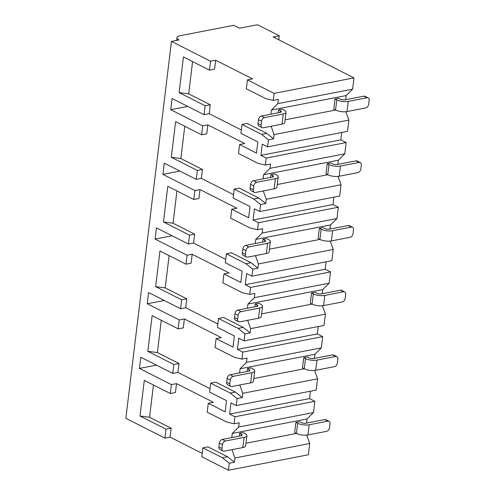 <?xml version="1.0" encoding="UTF-8"?>
<svg xmlns="http://www.w3.org/2000/svg" width="495" height="495" viewBox="0 0 495 495"><rect width="100%" height="100%" fill="white"/><g stroke="black" fill="none" stroke-linecap="round" stroke-linejoin="round"><path stroke-width="0.74" d="M215.672 60.217L210.548 61.213L171.456 41.425L179.141 39.934A8.873 3.032 -173.1 0 1 176.993 37.577A8.873 3.032 -173.1 0 1 180.025 35.72L233.813 25.301L239.586 28.221L257.518 24.75L279.285 35.77L273.141 36.958L353.987 77.882L274.069 93.369L247.42 79.874L252.543 78.884L215.672 60.217L214.589 69.133L209.465 70.123L210.548 61.213M166.017 429.184L139.986 416.004L149.552 417.26L171.14 428.187L166.017 429.184L164.94 438.094L125.848 418.306L171.456 41.425M171.14 428.187L170.063 437.104L164.94 438.094M176.536 383.625L171.412 384.621L170.329 393.531L175.453 392.541L176.536 383.625L213.401 402.286L208.284 403.283L225.163 411.828L226.518 400.622L209.639 392.077L210.715 383.167L215.839 382.171L235.385 392.065L242.259 397.572L237.136 398.568L230.262 393.061L210.715 383.167M161.283 320.308L157.379 352.582L178.967 363.509L177.891 372.419L172.767 373.416L140.784 357.223L139.429 368.429L156.414 365.137M178.967 363.509L173.844 364.499L172.767 373.416M184.363 318.947L179.24 319.937L178.157 328.847L183.28 327.857L184.363 318.947L221.234 337.609L216.111 338.599L215.028 347.515L234.574 357.409L241.913 359.098L247.036 358.102L246.522 362.365L240.087 368.775L239.586 372.914M169.111 255.624L165.206 287.898L186.794 298.825L185.718 307.742L180.595 308.731L148.611 292.545L147.256 303.744L164.241 300.453M186.794 298.825L181.671 299.822L180.595 308.731M192.19 254.263L187.067 255.253L185.984 264.169L191.107 263.173L192.19 254.263L229.061 272.924L223.938 273.921L222.855 282.831L242.401 292.724L249.74 294.414L254.863 293.424L254.35 297.687L247.915 304.091L247.413 308.23M176.938 190.946L173.033 223.22L194.622 234.147L193.545 243.057L188.422 244.054L156.439 227.861L155.083 239.066L172.068 235.775M194.622 234.147L189.498 235.137L188.422 244.054M200.017 189.579L194.894 190.575L193.811 199.485L198.934 198.495L200.017 189.579L236.888 208.246L231.765 209.237L230.682 218.153L250.229 228.047L257.567 229.73L262.69 228.74L262.177 233.003L255.742 239.413L255.241 243.546M184.765 126.262L180.861 158.536L202.449 169.463L201.372 178.379L196.249 179.369L164.266 163.177L162.911 174.382L179.895 171.091M202.449 169.463L197.326 170.459L196.249 179.369M207.844 124.901L202.721 125.891L201.638 134.807L206.762 133.811L207.844 124.901L244.716 143.562L239.592 144.559L256.472 153.103L257.827 141.898L240.947 133.353L242.024 124.437L247.147 123.447L266.694 133.341L273.568 138.847L268.445 139.838L261.57 134.331L242.024 124.437M192.592 61.584L188.688 93.852L210.276 104.785L209.199 113.695L204.076 114.685L172.093 98.499L170.738 109.704L187.723 106.413M210.276 104.785L205.153 105.775L204.076 114.685M227.558 456.749L222.434 457.739L202.888 447.845L208.011 446.855L227.558 456.749L234.432 462.256L229.309 463.246L222.434 457.739M202.721 125.891L170.738 109.704M197.326 170.459L171.295 157.28L175.607 121.628L201.638 134.807M194.894 190.575L162.911 174.382M189.498 235.137L163.468 221.958L167.78 186.312L193.811 199.485M187.067 255.253L155.083 239.066M181.671 299.822L155.64 286.642L159.953 250.99L185.984 264.169M179.24 319.937L147.256 303.744M173.844 364.499L147.813 351.326L152.126 315.674L178.157 328.847M171.412 384.621L139.429 368.429M139.986 416.004L144.299 380.352L170.329 393.531M205.153 105.775L179.122 92.596L183.435 56.95L209.465 70.123M209.199 113.695L241.356 129.975M238.695 427.049L313.49 412.558L314.851 401.29L234.933 416.771L234.085 423.776L239.209 422.786L238.695 427.049L232.26 433.453L231.759 437.592M231.969 449.677L234.952 457.986L234.432 462.256M202.22 453.377L170.063 437.104M149.552 417.26L153.456 384.986M239.797 384.992L242.779 393.308L242.259 397.572M177.891 372.419L210.047 388.699M247.624 320.314L250.606 328.624L250.086 332.894L244.963 333.884L238.089 328.377L218.542 318.483L223.666 317.493L243.212 327.387L250.086 332.894M185.718 307.742L217.874 324.015M255.451 255.63L258.433 263.946L257.914 268.21L252.79 269.206L245.916 263.693L226.37 253.799L231.493 252.809L251.039 262.703L257.914 268.21M193.545 243.057L225.701 259.337M270.004 168.325L344.798 153.834L346.16 142.566L266.242 158.047L265.394 165.052L270.517 164.055L270.004 168.325L263.569 174.729L263.068 178.868M263.278 190.952L266.26 199.262L265.741 203.532L260.618 204.522L253.743 199.015L234.197 189.121L239.32 188.125L258.866 198.019L265.741 203.532M201.372 178.379L233.529 194.653M247.42 79.874L246.337 88.791L265.883 98.684L273.221 100.367L278.345 99.377L277.831 103.641L271.396 110.045L270.895 114.184M271.105 126.268L274.088 134.584L273.568 138.847M202.888 447.845L201.812 456.761L228.461 470.25L229.309 463.246M208.284 403.283L207.201 412.193L226.747 422.087L234.085 423.776M218.542 318.483L217.466 327.393L234.345 335.938L232.99 347.144L216.111 338.599M226.37 253.799L225.293 262.715L242.173 271.26L240.817 282.466L223.938 273.921M234.197 189.121L233.12 198.031L250 206.576L248.645 217.781L231.765 209.237M239.592 144.559L238.51 153.469L258.056 163.362L265.394 165.052M274.069 93.369L273.221 100.367M237.136 398.568L236.288 405.566L230.961 402.868L229.606 414.074L309.517 398.593L314.851 401.29M234.933 416.771L229.606 414.074M244.963 333.884L244.115 340.888L238.788 338.19L237.433 349.396L317.344 333.908L322.678 336.612L242.76 352.094L237.433 349.396M242.76 352.094L241.913 359.098M252.79 269.206L251.943 276.204L246.615 273.506L245.26 284.712L325.178 269.231L330.505 271.928L250.588 287.409L245.26 284.712M250.588 287.409L249.74 294.414M260.618 204.522L259.77 211.526L254.442 208.828L253.087 220.034L333.005 204.546L338.332 207.244L258.415 222.731L253.087 220.034M258.415 222.731L257.567 229.73M268.445 139.838L267.597 146.842L262.27 144.144L260.915 155.35L340.832 139.868L346.16 142.566M266.242 158.047L260.915 155.35M306.745 435.13L309.74 443.501L234.952 457.986M309.74 443.501L308.379 454.769L228.461 470.25M353.987 77.882L352.626 89.15L277.831 103.641M314.572 370.452L317.573 378.817L316.206 390.085L236.288 405.566M317.573 378.817L242.779 393.308M322.678 336.612L321.317 347.88L246.522 362.365M322.4 305.768L325.401 314.139L324.033 325.407L244.115 340.888M325.401 314.139L250.606 328.624M330.505 271.928L329.144 283.196L254.35 297.687M330.227 241.09L333.228 249.455L331.86 260.723L251.943 276.204M333.228 249.455L258.433 263.946M338.332 207.244L336.971 218.518L262.177 233.003M338.054 176.406L341.055 184.771L339.688 196.045L259.77 211.526M341.055 184.771L266.26 199.262M345.881 111.728L348.882 120.093L347.515 131.361L267.597 146.842M348.882 120.093L274.088 134.584M245.965 443.235L296.431 433.459L294.655 432.556L295.886 422.371L297.662 423.268A8.186 2.803 6.9 0 0 309.14 424.778L307.909 434.963A8.186 2.803 -173.1 0 1 296.431 433.459L297.662 423.268M341.723 132.481L340.832 139.868M352.626 89.15L346.191 95.56L345.689 99.699M313.49 412.558L307.055 418.962L306.553 423.101M310.415 391.211L309.517 398.593M321.317 347.88L314.882 354.284L314.381 358.423M318.242 326.527L317.344 333.908M329.144 283.196L322.709 289.6L322.208 293.739M326.069 261.843L325.178 269.231M336.971 218.518L330.536 224.922L330.035 229.061M333.896 197.165L333.005 204.546M344.798 153.834L338.363 160.238L337.862 164.377M285.101 119.827L335.567 110.051L333.791 109.154L335.022 98.963L336.798 99.866A8.186 2.803 6.9 0 0 348.276 101.37L347.045 111.561A8.186 2.803 -173.1 0 1 335.567 110.051L336.798 99.866M271.396 110.045L346.191 95.56M347.045 111.561L365.743 107.935A3.409 2.333 116.8 0 0 368.688 104.253L369.152 100.436A3.409 2.333 116.8 0 0 368.132 97.886A3.409 2.333 116.8 0 0 366.974 97.75L363.868 96.172L345.17 99.798A3.409 1.169 -173.1 0 1 340.387 99.167L338.611 98.27L335.022 98.963M283.22 113.974L264.522 117.6A3.409 2.333 116.8 0 0 261.57 121.275L261.113 125.099A3.409 2.333 116.8 0 0 262.133 127.648A3.409 2.333 116.8 0 0 263.284 127.784L281.983 124.165L283.22 113.974A8.186 2.803 6.9 0 0 286.017 112.26A8.186 2.803 6.9 0 0 284.037 110.088L282.255 109.185L278.673 109.884L278.326 112.749M363.868 96.172A3.409 2.333 -63.2 0 1 365.025 96.315L368.132 97.886M262.133 127.648L259.021 126.07A3.409 2.333 -63.2 0 1 258 123.521L258.464 119.703A3.409 2.333 -63.2 0 1 261.41 116.022L280.108 112.402A3.409 1.169 -173.1 0 0 281.278 111.691A3.409 1.169 -173.1 0 0 280.448 110.781L280.257 112.371M366.974 97.75L348.276 101.37M278.673 109.884L280.448 110.781M286.017 112.26L284.786 122.444A8.186 2.803 -173.1 0 1 281.983 124.165M279.285 35.77L278.796 39.823M232.26 433.453L307.055 418.962M307.909 434.963L326.607 431.343A3.409 2.333 116.8 0 0 329.552 427.661L330.017 423.844A3.409 2.333 116.8 0 0 328.996 421.295A3.409 2.333 116.8 0 0 327.839 421.158L324.732 419.581L306.034 423.206A3.409 1.169 -173.1 0 1 301.251 422.575L299.475 421.678L295.886 422.371M244.085 437.382L225.386 441.008A3.409 2.333 116.8 0 0 222.434 444.683L221.977 448.507A3.409 2.333 116.8 0 0 222.998 451.05A3.409 2.333 116.8 0 0 224.148 451.193L242.847 447.567L244.085 437.382A8.186 2.803 6.9 0 0 246.881 435.668A8.186 2.803 6.9 0 0 244.901 433.496L243.119 432.593L239.537 433.286L239.19 436.157M324.732 419.581A3.409 2.333 -63.2 0 1 325.889 419.723L328.996 421.295M222.998 451.05L219.885 449.479A3.409 2.333 -63.2 0 1 218.864 446.929L219.328 443.112A3.409 2.333 -63.2 0 1 222.274 439.43L240.972 435.81A3.409 1.169 -173.1 0 0 242.135 435.093A3.409 1.169 -173.1 0 0 241.312 434.189L241.121 435.779M327.839 421.158L309.14 424.778M239.537 433.286L241.312 434.189M246.881 435.668L245.65 445.853A8.186 2.803 -173.1 0 1 242.847 447.567M253.793 378.551L304.258 368.775L302.482 367.878L303.713 357.693L305.489 358.59A8.186 2.803 6.9 0 0 316.967 360.094L315.736 370.285A8.186 2.803 -173.1 0 1 304.258 368.775L305.489 358.59M240.087 368.775L314.882 354.284M315.736 370.285L334.434 366.659A3.409 2.333 116.8 0 0 337.38 362.983L337.844 359.16A3.409 2.333 116.8 0 0 336.823 356.61A3.409 2.333 116.8 0 0 335.666 356.474L332.56 354.903L313.861 358.522A3.409 1.169 -173.1 0 1 309.078 357.897L307.302 356.994L303.713 357.693M251.912 372.704L233.213 376.324A3.409 2.333 116.8 0 0 230.262 380.005L229.804 383.823A3.409 2.333 116.8 0 0 230.825 386.372A3.409 2.333 116.8 0 0 231.976 386.508L250.674 382.889L251.912 372.704A8.186 2.803 6.9 0 0 254.708 370.984A8.186 2.803 6.9 0 0 252.728 368.812L250.946 367.915L247.364 368.608L247.017 371.473M332.56 354.903A3.409 2.333 -63.2 0 1 333.717 355.039L336.823 356.61M230.825 386.372L227.712 384.794A3.409 2.333 -63.2 0 1 226.691 382.251L227.156 378.428A3.409 2.333 -63.2 0 1 230.101 374.752L248.799 371.126A3.409 1.169 -173.1 0 0 249.963 370.415A3.409 1.169 -173.1 0 0 249.14 369.505L248.948 371.095M335.666 356.474L316.967 360.094M247.364 368.608L249.14 369.505M254.708 370.984L253.477 381.175A8.186 2.803 -173.1 0 1 250.674 382.889M261.62 313.873L312.085 304.097L310.309 303.194L311.541 293.009L313.316 293.906A8.186 2.803 6.9 0 0 324.794 295.416L323.563 305.601A8.186 2.803 -173.1 0 1 312.085 304.097L313.316 293.906M247.915 304.091L322.709 289.6M323.563 305.601L342.262 301.981A3.409 2.333 116.8 0 0 345.207 298.299L345.671 294.482A3.409 2.333 116.8 0 0 344.65 291.932A3.409 2.333 116.8 0 0 343.493 291.79L340.387 290.219L321.688 293.844A3.409 1.169 -173.1 0 1 316.905 293.213L315.129 292.316L311.541 293.009M259.739 308.02L241.04 311.64A3.409 2.333 116.8 0 0 238.089 315.321L237.631 319.139A3.409 2.333 116.8 0 0 238.652 321.688A3.409 2.333 116.8 0 0 239.803 321.83L258.501 318.205L259.739 308.02A8.186 2.803 6.9 0 0 262.536 306.306A8.186 2.803 6.9 0 0 260.556 304.128L258.774 303.231L255.191 303.924L254.845 306.789M340.387 290.219A3.409 2.333 -63.2 0 1 341.544 290.361L344.65 291.932M238.652 321.688L235.54 320.117A3.409 2.333 -63.2 0 1 234.519 317.567L234.983 313.75A3.409 2.333 -63.2 0 1 237.928 310.068L256.627 306.448A3.409 1.169 -173.1 0 0 257.79 305.731A3.409 1.169 -173.1 0 0 256.967 304.827L256.775 306.417M343.493 291.79L324.794 295.416M255.191 303.924L256.967 304.827M262.536 306.306L261.304 316.491A8.186 2.803 -173.1 0 1 258.501 318.205M269.447 249.189L319.912 239.413L318.137 238.516L319.368 228.325L321.144 229.228A8.186 2.803 6.9 0 0 332.621 230.732L331.39 240.923A8.186 2.803 -173.1 0 1 319.912 239.413L321.144 229.228M255.742 239.413L330.536 224.922M331.39 240.923L350.089 237.297A3.409 2.333 116.8 0 0 353.034 233.621L353.498 229.798A3.409 2.333 116.8 0 0 352.477 227.248A3.409 2.333 116.8 0 0 351.32 227.112L348.214 225.541L329.515 229.16A3.409 1.169 -173.1 0 1 324.732 228.529L322.957 227.632L319.368 228.325M267.566 243.336L248.867 246.962A3.409 2.333 116.8 0 0 245.916 250.643L245.458 254.461A3.409 2.333 116.8 0 0 246.479 257.01A3.409 2.333 116.8 0 0 247.63 257.146L266.329 253.527L267.566 243.336A8.186 2.803 6.9 0 0 270.363 241.622A8.186 2.803 6.9 0 0 268.383 239.45L266.601 238.553L263.018 239.246L262.672 242.111M348.214 225.541A3.409 2.333 -63.2 0 1 349.371 225.677L352.477 227.248M246.479 257.01L243.367 255.432A3.409 2.333 -63.2 0 1 242.346 252.889L242.81 249.065A3.409 2.333 -63.2 0 1 245.755 245.39L264.454 241.764A3.409 1.169 -173.1 0 0 265.617 241.053A3.409 1.169 -173.1 0 0 264.794 240.143L264.602 241.733M351.32 227.112L332.621 230.732M263.018 239.246L264.794 240.143M270.363 241.622L269.132 251.813A8.186 2.803 -173.1 0 1 266.329 253.527M277.274 184.511L327.739 174.729L325.964 173.832L327.195 163.647L328.971 164.544A8.186 2.803 6.9 0 0 340.449 166.054L339.217 176.239A8.186 2.803 -173.1 0 1 327.739 174.729L328.971 164.544M263.569 174.729L338.363 160.238M339.217 176.239L357.916 172.619A3.409 2.333 116.8 0 0 360.861 168.937L361.325 165.12A3.409 2.333 116.8 0 0 360.304 162.57A3.409 2.333 116.8 0 0 359.147 162.428L356.041 160.856L337.343 164.476A3.409 1.169 -173.1 0 1 332.56 163.851L330.784 162.954L327.195 163.647M275.393 178.658L256.695 182.278A3.409 2.333 116.8 0 0 253.743 185.959L253.285 189.777A3.409 2.333 116.8 0 0 254.306 192.326A3.409 2.333 116.8 0 0 255.457 192.468L274.156 188.843L275.393 178.658A8.186 2.803 6.9 0 0 278.19 176.944A8.186 2.803 6.9 0 0 276.21 174.766L274.428 173.869L270.845 174.562L270.499 177.427M356.041 160.856A3.409 2.333 -63.2 0 1 357.198 160.993L360.304 162.57M254.306 192.326L251.194 190.754A3.409 2.333 -63.2 0 1 250.173 188.205L250.637 184.388A3.409 2.333 -63.2 0 1 253.582 180.706L272.281 177.086A3.409 1.169 -173.1 0 0 273.45 176.369A3.409 1.169 -173.1 0 0 272.621 175.465L272.429 177.049M359.147 162.428L340.449 166.054M270.845 174.562L272.621 175.465M278.19 176.944L276.959 187.129A8.186 2.803 -173.1 0 1 274.156 188.843M188.688 93.852L179.122 92.596M266.694 133.341L261.57 134.331M235.385 392.065L230.262 393.061M157.379 352.582L147.813 351.326M243.212 327.387L238.089 328.377M165.206 287.898L155.64 286.642M251.039 262.703L245.916 263.693M173.033 223.22L163.468 221.958M258.866 198.019L253.743 199.015M180.861 158.536L171.295 157.28M261.113 125.099L258 123.521M261.57 121.275L258.464 119.703M264.522 117.6L261.41 116.022M221.977 448.507L218.864 446.929M222.434 444.683L219.328 443.112M225.386 441.008L222.274 439.43M229.804 383.823L226.691 382.251M230.262 380.005L227.156 378.428M233.213 376.324L230.101 374.752M237.631 319.139L234.519 317.567M238.089 315.321L234.983 313.75M241.04 311.64L237.928 310.068M245.458 254.461L242.346 252.889M245.916 250.643L242.81 249.065M248.867 246.962L245.755 245.39M253.285 189.777L250.173 188.205M253.743 185.959L250.637 184.388M256.695 182.278L253.582 180.706M176.993 37.577L176.647 40.417"/></g></svg>
